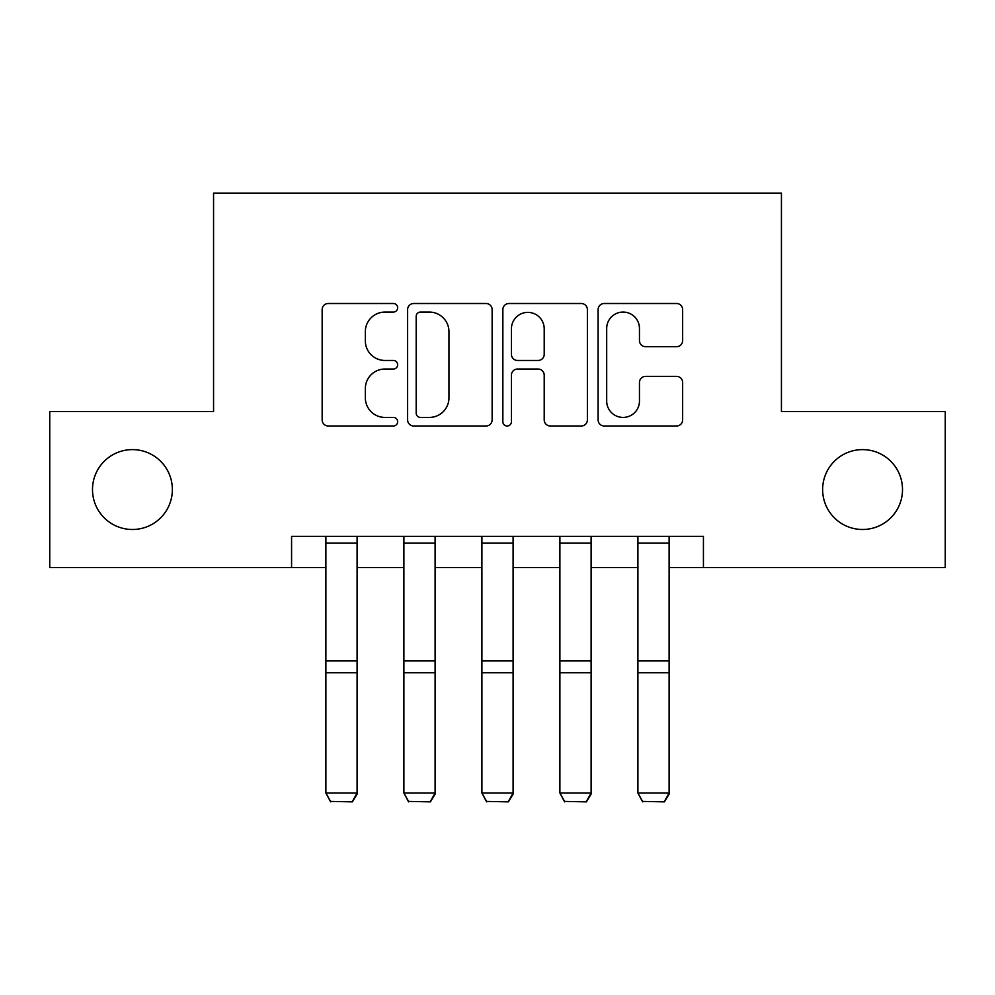 <?xml version="1.0" encoding="UTF-8"?>
<svg xmlns="http://www.w3.org/2000/svg" width="995" height="995" viewBox="0 0 995 995"><rect width="100%" height="100%" fill="white"/><g stroke="black" fill="none" stroke-linecap="round" stroke-linejoin="round"><path stroke-width="1.49" d="M397.652 307.778A4.291 4.291 0 0 0 393.373 303.5L328.288 303.5A6.119 6.119 0 0 0 322.156 309.619L322.156 419.878A6.119 6.119 0 0 0 328.288 425.997L393.373 425.997A4.291 4.291 0 0 0 397.652 421.718A4.291 4.291 0 0 0 393.373 417.427L384.941 417.427A19.601 19.601 0 0 1 365.339 397.826L365.339 388.635A19.601 19.601 0 0 1 384.941 369.033L393.373 369.033A4.291 4.291 0 0 0 397.652 364.742A4.291 4.291 0 0 0 393.373 360.464L384.941 360.464A19.601 19.601 0 0 1 365.339 340.862L365.339 331.671A19.601 19.601 0 0 1 384.941 312.069L393.373 312.069A4.291 4.291 0 0 0 397.652 307.778M822.629 489.552A39.937 39.937 0 0 0 862.565 529.489A39.937 39.937 0 0 0 902.502 489.552A39.937 39.937 0 0 0 862.565 449.616A39.937 39.937 0 0 0 822.629 489.552M92.498 489.552A39.937 39.937 0 0 0 132.434 529.489A39.937 39.937 0 0 0 172.371 489.552A39.937 39.937 0 0 0 132.434 449.616A39.937 39.937 0 0 0 92.498 489.552M676.513 346.683A6.119 6.119 0 0 0 682.645 340.551L682.645 309.619A6.119 6.119 0 0 0 676.513 303.5L604.239 303.5A6.119 6.119 0 0 0 598.107 309.619L598.107 419.878A6.119 6.119 0 0 0 604.239 425.997L676.513 425.997A6.119 6.119 0 0 0 682.645 419.878L682.645 382.515A6.119 6.119 0 0 0 676.513 376.384L645.581 376.384A6.119 6.119 0 0 0 639.462 382.515L639.462 401.035A16.38 16.38 0 0 1 623.069 417.427A16.38 16.38 0 0 1 606.689 401.035L606.689 328.449A16.38 16.38 0 0 1 623.069 312.069A16.38 16.38 0 0 1 639.462 328.449L639.462 340.551A6.119 6.119 0 0 0 645.581 346.683L676.513 346.683M291.572 567.56L49.75 567.56L49.75 411.557L213.564 411.557L213.564 193.142L781.436 193.142L781.436 411.557L945.25 411.557L945.25 567.56L703.428 567.56L703.428 536.355L291.572 536.355L291.572 567.56L325.887 567.56M492.139 309.619A6.119 6.119 0 0 0 486.02 303.5L413.733 303.5A6.119 6.119 0 0 0 407.614 309.619L407.614 419.878A6.119 6.119 0 0 0 413.733 425.997L486.02 425.997A6.119 6.119 0 0 0 492.139 419.878L492.139 309.619M508.98 303.5L581.267 303.5A6.119 6.119 0 0 1 587.386 309.619L587.386 419.878A6.119 6.119 0 0 1 581.267 425.997L550.334 425.997A6.119 6.119 0 0 1 544.203 419.878L544.203 375.165A6.119 6.119 0 0 0 538.084 369.033L517.562 369.033A6.119 6.119 0 0 0 511.43 375.165L511.43 421.718A4.291 4.291 0 0 1 507.151 425.997A4.291 4.291 0 0 1 502.861 421.718L502.861 309.619A6.119 6.119 0 0 1 508.98 303.5M357.093 567.56L403.895 567.56M435.101 567.56L481.903 567.56M513.097 567.56L559.899 567.56M591.105 567.56L637.907 567.56M669.113 567.56L703.428 567.56M420.475 312.069A4.291 4.291 0 0 0 416.184 316.36L416.184 413.136A4.291 4.291 0 0 0 420.475 417.427L429.355 417.427A19.601 19.601 0 0 0 448.956 397.826L448.956 331.671A19.601 19.601 0 0 0 429.355 312.069L420.475 312.069M544.203 328.76A16.38 16.38 0 0 0 527.823 312.38A16.38 16.38 0 0 0 511.43 328.76L511.43 354.332A6.119 6.119 0 0 0 517.562 360.464L538.084 360.464A6.119 6.119 0 0 0 544.203 354.332L544.203 328.76M357.093 536.355L357.093 794.109L352.404 801.858L330.564 801.41L352.404 801.858M330.564 801.858L325.887 792.99L357.093 792.99L352.404 801.41M325.887 536.355L325.887 792.99L330.564 801.41M435.101 536.355L435.101 794.109L430.412 801.858L408.572 801.41L430.412 801.858M408.572 801.858L403.895 792.99L435.101 792.99L430.412 801.41M403.895 536.355L403.895 792.99L408.572 801.41M513.097 536.355L513.097 794.109L508.42 801.858L486.58 801.41L508.42 801.858M486.58 801.858L481.903 792.99L513.097 792.99L508.42 801.41M481.903 536.355L481.903 792.99L486.58 801.41M591.105 536.355L591.105 794.109L586.428 801.858L564.588 801.41L586.428 801.858M564.588 801.858L559.899 792.99L591.105 792.99L586.428 801.41M559.899 536.355L559.899 792.99L564.588 801.41M669.113 536.355L669.113 794.109L664.436 801.858L642.596 801.41L664.436 801.858M642.596 801.858L637.907 792.99L669.113 792.99L664.436 801.41M637.907 536.355L637.907 792.99L642.596 801.41M357.093 660.954L325.887 660.954M357.093 672.782L325.887 672.782M357.093 543.059L325.887 543.059M435.101 660.954L403.895 660.954M435.101 672.782L403.895 672.782M435.101 543.059L403.895 543.059M513.097 660.954L481.903 660.954M513.097 672.782L481.903 672.782M513.097 543.059L481.903 543.059M591.105 660.954L559.899 660.954M591.105 672.782L559.899 672.782M591.105 543.059L559.899 543.059M669.113 660.954L637.907 660.954M669.113 672.782L637.907 672.782M669.113 543.059L637.907 543.059"/></g></svg>
